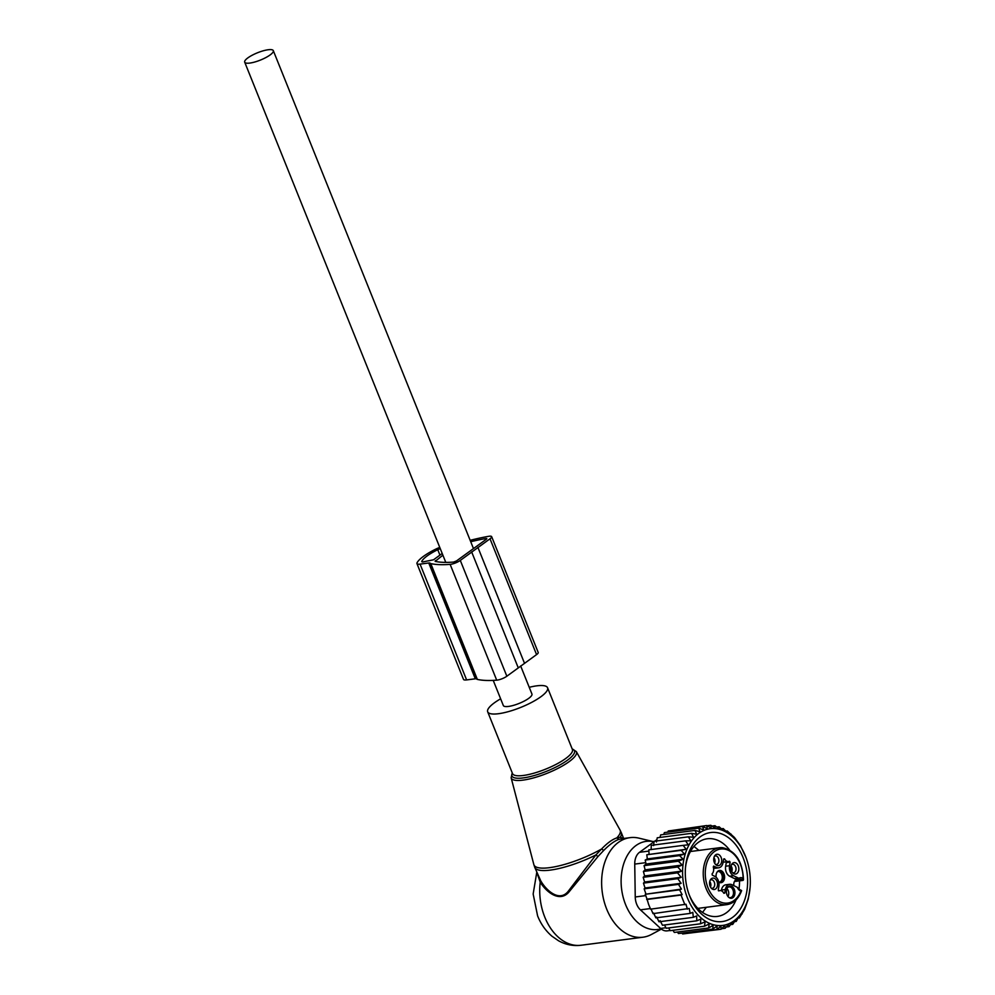 <?xml version="1.0" encoding="UTF-8"?>
<svg xmlns="http://www.w3.org/2000/svg" width="995" height="995" viewBox="0 0 995 995"><rect width="100%" height="100%" fill="white"/><g stroke="black" fill="none" stroke-linecap="round" stroke-linejoin="round"><path stroke-width="1.49" d="M500.634 698.813A32.275 8.234 -21.9 0 0 487.687 711.811A32.275 8.234 -21.9 0 0 511.952 710.567A32.275 8.234 -21.9 0 0 547.573 687.744A32.275 8.234 -21.9 0 0 529.24 687.309M660.991 928.795A44.439 30.584 -97.4 0 1 625.594 904.617A44.439 30.584 -97.4 0 1 625.581 858.909A44.439 30.584 -97.4 0 1 654.001 841.77L638.964 838.151A50.198 34.551 -97.4 0 0 630.034 837.653L621.216 838.797M661.389 929.106L651.451 934.454A50.198 34.551 -97.4 0 1 642.957 937.215A50.198 34.551 -97.4 0 1 606.689 909.107A50.198 34.551 -97.4 0 1 630.034 837.653M618.94 839.345L616.788 837.927L620.308 837.181A46.616 11.903 -21.9 0 0 621.266 832.579L619.997 829.942A46.454 11.853 -21.9 0 1 616.788 837.927C612.398 839.332 607.336 843.014 601.602 848.971L595.905 854.941L568.033 891.545C559.041 902.341 546.006 890.152 540.695 880.737L534.763 867.354A46.616 11.903 -21.9 0 0 569.799 865.55A46.616 11.903 -21.9 0 0 595.905 854.941L597.958 856.546L603.716 850.426C609.574 844.531 614.649 840.85 618.94 839.345L622.447 838.735L620.308 837.181L623.256 838.524M537.076 873.125L540.235 882.179C545.708 891.259 559.028 902.913 568.642 892.378L597.958 856.546M603.716 850.426L601.602 848.971A46.454 11.853 -21.9 0 1 568.879 863.138A46.454 11.853 158.1 0 1 533.842 864.58L511.144 777.779A35.136 8.967 158.1 0 0 537.648 776.697A35.136 8.967 -21.9 0 0 576.316 751.586L619.997 829.942M642.957 937.215L581.055 945.25A50.198 34.551 -97.4 0 1 544.787 917.141A50.198 34.551 -97.4 0 1 540.235 882.179L540.695 880.737M493.221 680.381L503.333 705.53A15.422 3.93 -21.9 0 0 508.482 706.438A15.422 3.93 -21.9 0 0 524.427 700.977A15.422 3.93 -21.9 0 0 531.939 694.025L520.659 665.954M268.152 49.75A15.422 3.93 -21.9 0 0 252.22 55.21A15.422 3.93 -21.9 0 0 244.695 62.163A15.422 3.93 -21.9 0 0 249.844 63.071A15.422 3.93 -21.9 0 0 265.789 57.598A15.422 3.93 -21.9 0 0 273.314 50.658A15.422 3.93 -21.9 0 0 268.152 49.75M750.056 887.776L748.24 899.169L744.608 909.405L743.874 909.505M744.608 909.405L739.36 917.95L738.638 916.967L736.2 921.445L735.529 919.989L732.755 924.355L732.158 922.44L729.061 926.643L728.576 924.28L725.156 928.285L724.833 925.512L721.114 929.243L720.977 926.084L716.972 929.517L717.047 926.022L712.781 929.094L713.116 925.3L708.614 927.987L709.211 923.945L704.51 926.221L705.057 921.818L700.53 923.795L700.791 919.119L696.786 920.81L662.471 925.263L660.133 920.673M721.4 828.81L723.241 828.561L727.096 832.392L727.221 830.987L734.434 837.454L740.404 845.588L746.063 857.702A48.767 33.569 -97.4 0 1 750.031 888.212A48.767 33.569 -97.4 0 1 699.485 916.507A48.767 33.569 82.6 0 1 687.147 848.76A48.767 33.569 82.6 0 1 733.439 837.603A48.767 33.569 -97.4 0 1 746.063 857.702M656.688 917.017L659.001 921.78L693.316 917.328L696.687 915.935L696.786 920.81M664.486 925.002L666.215 928.248L700.53 923.795M668.665 927.925L670.195 930.673L704.51 926.221M672.993 930.3L674.299 932.439L708.614 927.987M677.371 932.041L678.466 933.546L712.781 929.094M681.886 933.099L682.657 933.969L716.972 929.517M686.55 933.459L721.114 929.243M725.156 928.285L721.624 928.733M729.061 926.643L726.263 927.004M732.755 924.355L730.541 924.641M736.2 921.445L734.472 921.668M739.36 917.95L738.016 918.124M742.17 913.92L741.163 914.057M730.964 833.972L730.081 834.084M653.628 913.062L655.842 917.863L690.157 913.41L692.806 912.328L693.316 917.328M650.929 908.821L653.043 913.646L689.224 908.447L690.157 913.41M647.048 899.157L645.257 894.281L679.573 889.828L682.135 894.604L647.048 899.157L648.591 904.343L650.581 909.156L686.015 904.268L687.358 909.194M645.842 893.697L644.163 888.833L678.478 884.381L681.438 889.082L645.257 894.281M645.021 887.988L643.466 883.125L677.782 878.672L681.127 883.299L645.021 887.988L644.163 888.833M644.598 882.018L643.193 877.304L677.508 872.851L681.14 877.279L644.598 882.018L643.466 883.125M644.623 875.948L643.392 871.458L677.707 867.006L681.513 871.16L644.623 875.948L643.193 877.304M645.121 869.841L644.063 865.65L678.379 861.197L682.234 865.028L645.121 869.841L643.392 871.458M646.053 864.033L645.208 860.066L679.523 855.613L683.192 859.207L646.053 864.033L644.063 865.65M647.335 858.909L646.8 854.767L681.115 850.315L684.485 854.083L647.335 858.909L645.208 860.066M649.051 854.083L648.827 849.829L683.142 845.377L686.189 849.257L646.8 854.767M651.153 849.63L651.265 845.315L685.58 840.862L688.304 844.805L683.142 845.377M653.628 845.601L654.088 841.285L688.403 836.832L690.766 840.775L685.58 840.862M656.439 842.056L657.235 837.79L691.55 833.337L693.577 837.23L688.403 836.832M659.983 837.429L660.68 834.88L694.995 830.427L696.687 834.22L691.55 833.337M663.677 834.494L664.386 832.591L698.689 828.139L700.057 831.77L694.995 830.427M667.707 832.156L668.279 830.962L702.594 826.509L703.639 829.917L698.689 828.139M672.048 830.464L706.637 825.539L707.383 828.698L702.594 826.509M684.896 904.704L681.015 895.052L646.7 899.505M707.035 825.763L710.791 825.265L711.238 828.114L706.637 825.539M712.01 826.074L714.97 825.688L715.169 828.188L710.791 825.265M716.798 827.094L719.149 826.795L719.099 828.897L714.97 825.688M719.149 826.795L723.004 830.253L723.241 828.561M725.877 831.161L727.221 830.987M670.095 930.487L667.222 930.86A14.34 9.875 -97.4 0 1 660.593 928.434L640.419 909.853A14.34 9.875 82.6 0 1 635.245 896.98L634.735 864.095A14.34 9.875 82.6 0 1 639.524 852.305L654.038 841.745M654.797 841.185L656.874 839.668M739.534 880.861A39.153 26.952 -97.4 0 1 738.986 889.057M736.051 899.89A39.153 26.952 -97.4 0 1 717.37 916.42A39.153 26.952 -97.4 0 1 688.876 893.97M685.468 867.752A39.153 26.952 -97.4 0 1 707.296 838.76A39.153 26.952 -97.4 0 1 729.571 849.979M747.606 879.356A44.899 30.907 82.6 0 0 717.843 832.803A44.899 30.907 82.6 0 0 685.555 866.794A44.899 30.907 82.6 0 0 685.306 874.767A44.899 30.907 82.6 0 0 689.199 894.866A44.899 30.907 82.6 0 0 724.969 921.034A44.899 30.907 82.6 0 0 747.606 879.356M686.189 849.257L681.115 850.315M684.485 854.083L679.523 855.613M683.192 859.207L678.379 861.197M682.234 865.028L677.707 867.006M681.513 871.16L677.508 872.851M681.14 877.279L677.782 878.672M681.127 883.299L678.478 884.381M681.438 889.082L679.573 889.828M682.135 894.604L681.015 895.052M470.15 540.322A110.196 28.121 158.1 0 1 488.682 536.317A7.276 1.853 158.1 0 1 491.654 536.666A7.276 1.853 158.1 0 1 490.013 538.792L460.299 560.409A7.276 1.853 158.1 0 1 450.138 564.364A110.196 28.121 158.1 0 1 430.785 563.605A7.276 1.853 158.1 0 1 430.138 563.22A4.154 1.057 158.1 0 0 428.758 562.996L420.064 564.115A9.353 2.388 158.1 0 1 416.942 563.568A9.353 2.388 158.1 0 1 417.042 562.784A33.133 8.457 158.1 0 1 435.959 549.029A9.353 2.388 158.1 0 1 439.778 547.437M428.758 562.996L475.312 678.801L466.618 679.921A9.353 2.388 158.1 0 1 463.496 679.374L416.942 563.568M491.654 536.666L538.208 652.471A7.276 1.853 158.1 0 1 536.566 654.598L506.853 676.214A7.276 1.853 158.1 0 1 496.692 680.17A110.196 28.121 158.1 0 1 477.339 679.411A7.276 1.853 158.1 0 1 476.692 679.025A4.154 1.057 158.1 0 0 475.312 678.801M477.911 547.374L524.464 663.18M471.655 551.914L518.208 667.72M440.287 548.705A4.154 1.057 158.1 0 0 437.763 549.688A27.935 7.127 158.1 0 0 421.805 561.279A4.154 1.057 158.1 0 0 421.756 561.628A4.154 1.057 158.1 0 0 423.149 561.876L433.497 559.799L442.203 553.469M470.71 541.728A105.01 26.803 158.1 0 1 485.983 538.506L486.829 538.606L486.356 539.215L456.481 560.944L453.583 562.076A105.01 26.803 158.1 0 1 435.138 561.367L442.899 555.198M719.646 882.067A5.423 3.731 82.6 0 0 722.233 876.371A5.423 3.731 82.6 0 0 718.353 871.396A5.423 3.731 82.6 0 0 718.266 871.396M717.072 872.117A5.423 3.731 -97.4 0 1 718.701 871.297A5.423 3.731 -97.4 0 1 719.223 871.284A5.423 3.731 -97.4 0 1 723.141 876.57A5.423 3.731 -97.4 0 1 720.094 882.055A5.423 3.731 -97.4 0 1 719.572 882.067A5.423 3.731 -97.4 0 1 718.701 881.868M718.738 882.018A6.169 4.241 82.6 0 0 720.517 882.689A6.169 4.241 82.6 0 0 724.609 876.869A6.169 4.241 82.6 0 0 720.131 870.426A6.169 4.241 82.6 0 0 717.358 871.732A6.169 4.241 82.6 0 0 716.139 877.267M725.641 866.222L729.522 865.712L730.143 862.118L726.275 862.615L725.641 866.222A7.885 5.435 82.6 0 0 729.671 876.222L734.521 878.585A21.517 14.813 82.6 0 0 737.618 879.617A5.373 3.706 82.6 0 0 736.81 879.592A5.373 3.706 82.6 0 0 736.648 879.63A5.373 3.706 82.6 0 0 733.875 885.649M726.275 862.615L726.076 861.832M723.178 861.844A5.734 3.955 82.6 0 0 724.609 862.031L728.477 861.521A5.734 3.955 82.6 0 0 729.447 861.21L730.143 862.118M713.564 868.237A7.885 5.435 82.6 0 0 714.87 868.299L718.751 867.789A7.885 5.435 82.6 0 0 723.054 862.565L723.688 858.971L724.559 858.822A5.734 3.955 82.6 0 0 728.477 861.521M739.459 889.617A1.43 0.945 116 0 1 739.845 889.679L737.32 887.353A21.517 14.813 82.6 0 0 736.81 887.092L731.959 884.729A7.885 5.435 82.6 0 0 729.646 884.319L725.778 884.816A7.885 5.435 82.6 0 0 721.475 890.04L721.338 890.774M740.454 879.257L738.912 878.324A6.816 4.689 -97.4 0 1 742.494 878.025A1.43 0.945 -64 0 1 741.225 879.505A5.373 3.706 82.6 0 0 740.454 879.257L737.618 879.617M729.522 865.712A7.885 5.435 82.6 0 0 733.539 875.724L738.389 878.087A21.517 14.813 82.6 0 0 738.912 878.324M713.477 867.764L716.425 867.379A7.885 5.435 82.6 0 0 718.751 867.789M716.425 867.379L713.639 866.085L713.278 867.043A5.734 3.955 82.6 0 1 712.084 873.846L712.271 875.127L714.845 876.384A7.885 5.435 82.6 0 1 718.875 886.396L718.241 889.99L718.937 890.898A5.734 3.955 82.6 0 1 719.907 890.575A5.734 3.955 82.6 0 1 723.825 893.274L724.708 893.137L725.343 889.542L721.475 890.04M729.646 884.319A7.885 5.435 82.6 0 0 725.343 889.542M741.586 890.525L739.845 889.679A1.43 0.945 116 0 1 740.255 890.836L740.877 891.134A27.251 18.756 -97.4 0 1 725.069 903.149A27.251 18.756 -97.4 0 1 705.281 874.655A27.251 18.756 -97.4 0 1 723.328 848.959A27.251 18.756 -97.4 0 1 743.128 878.336L743.066 880.401L734.409 881.52M730.467 885.998A6.169 4.241 -97.4 0 1 734.944 892.453A6.169 4.241 -97.4 0 1 730.852 898.274A6.169 4.241 -97.4 0 1 729.012 897.552A6.169 4.241 -97.4 0 1 727.693 887.316A6.169 4.241 -97.4 0 1 730.467 885.998M709.559 883.498A5.746 3.955 -97.4 0 1 710.778 879.306A5.746 3.955 -97.4 0 1 715.032 878.709A5.746 3.955 -97.4 0 1 717.544 884.095A5.746 3.955 -97.4 0 1 712.022 888.846A5.746 3.955 -97.4 0 1 709.559 883.498M738.837 868.61A5.746 3.955 -97.4 0 1 733.303 873.361A5.746 3.955 -97.4 0 1 730.852 868.013A5.746 3.955 -97.4 0 1 732.071 863.822A5.746 3.955 -97.4 0 1 736.325 863.225A5.746 3.955 -97.4 0 1 738.837 868.61M717.917 865.687A5.746 3.955 -97.4 0 1 716.201 865.016A5.746 3.955 -97.4 0 1 714.957 855.476A5.746 3.955 -97.4 0 1 717.544 854.245A5.746 3.955 -97.4 0 1 721.723 860.265A5.746 3.955 -97.4 0 1 717.917 865.687M697.831 908.398L726.86 904.629A28.681 19.751 -97.4 0 1 724.074 904.716A28.681 19.751 -97.4 0 1 703.365 876.719A28.681 19.751 -97.4 0 1 719.472 847.74L722.395 847.653C735.479 850.601 742.519 861.284 743.514 879.729L743.066 880.401L741.225 879.505L735.355 880.264M740.877 891.134L741.287 890.513M727.407 887.702A5.423 3.731 -97.4 0 1 729.036 886.881A5.423 3.731 -97.4 0 1 729.559 886.868A5.423 3.731 -97.4 0 1 733.477 892.154A5.423 3.731 -97.4 0 1 730.429 897.639A5.423 3.731 -97.4 0 1 729.907 897.652A5.423 3.731 -97.4 0 1 728.651 897.254M710.243 880.127A4.303 2.96 -97.4 0 1 711.189 879.767A4.303 2.96 -97.4 0 1 714.733 884.244A4.303 2.96 -97.4 0 1 712.296 888.299A4.303 2.96 -97.4 0 1 711.288 888.174M731.536 864.643A4.303 2.96 -97.4 0 1 732.482 864.282A4.303 2.96 -97.4 0 1 736.026 868.759A4.303 2.96 -97.4 0 1 733.589 872.814A4.303 2.96 -97.4 0 1 732.581 872.69M714.422 856.309A4.303 2.96 -97.4 0 1 715.368 855.936A4.303 2.96 -97.4 0 1 715.791 855.924A4.303 2.96 -97.4 0 1 718.887 860.128A4.303 2.96 -97.4 0 1 716.475 864.468A4.303 2.96 -97.4 0 1 716.064 864.481A4.303 2.96 -97.4 0 1 715.467 864.356M726.947 888.56A5.423 3.731 -97.4 0 1 727.992 896.545M709.758 881.483A4.303 2.96 -97.4 0 1 710.865 884.754A4.303 2.96 -97.4 0 1 710.48 887.005M731.051 865.998A4.303 2.96 -97.4 0 1 732.146 869.269A4.303 2.96 -97.4 0 1 731.76 871.52M713.937 857.653A4.303 2.96 -97.4 0 1 714.646 863.175M512.326 773.09A33.718 8.607 -21.9 0 0 537.263 774.632A33.718 8.607 -21.9 0 0 567.598 760.105A33.718 8.607 -21.9 0 0 572.212 749.011M487.687 711.811L512.524 773.575A32.275 8.234 -21.9 0 0 536.778 772.331A32.275 8.234 -21.9 0 0 572.411 749.509L547.573 687.744M639.524 852.305L648.889 851.086M635.245 896.98L645.743 895.624M634.735 864.095L645.755 862.665M665.941 927.738L660.593 928.434M640.419 909.853L650.332 908.572M420.064 564.115L466.618 679.921M490.013 538.792L536.566 654.598M460.299 560.409L506.853 676.214M450.138 564.364L496.692 680.17M430.785 563.605L477.339 679.411M430.138 563.22L476.692 679.025M437.763 549.688L439.939 555.111M485.983 538.506L486.281 539.265M435.375 560.658L435.71 561.491M734.521 878.585L738.389 878.087M733.539 875.724L729.671 876.222M723.688 858.946L724.559 858.822M723.813 893.261L724.708 893.137M740.255 890.836A6.816 4.689 -97.4 0 1 737.32 887.353M743.128 878.336L742.494 878.025M690.443 851.509L719.472 847.74A28.681 19.751 -97.4 0 1 722.246 847.665M572.15 748.849L576.316 751.586M512.263 772.928L511.144 777.779M534.763 867.354L533.842 864.58M581.055 945.25C573.07 946.183 565.546 944.678 558.481 940.735L551.926 936.195C545.621 930.773 540.845 924.007 537.598 915.873L533.158 894.007L536.765 872.341M623.629 838.474L621.266 832.579M445.785 562.386L244.695 62.163M473.409 548.419L273.314 50.658M693.963 846.409L698.925 850.402M706.313 907.303L702.532 912.427M718.44 890.774L719.907 890.575M726.86 904.629C733.626 903.522 738.551 898.846 741.623 890.612"/></g></svg>

